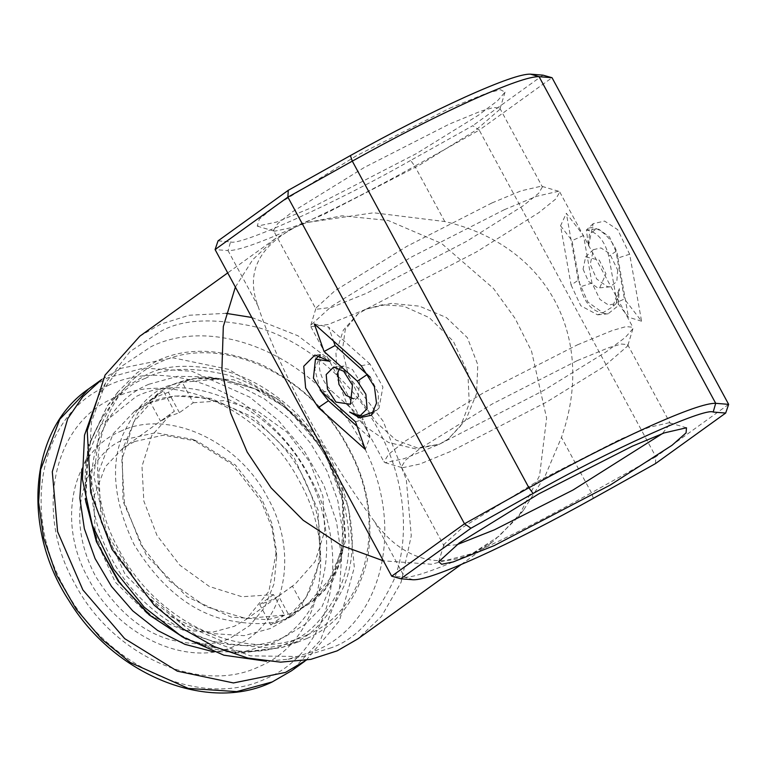 <?xml version="1.0" encoding="UTF-8"?>
<svg xmlns="http://www.w3.org/2000/svg" width="767" height="767" viewBox="0 0 767 767"><rect width="100%" height="100%" fill="white"/><g stroke="black" fill="none" stroke-linecap="round" stroke-linejoin="round"><path stroke-width="0.58" stroke-dasharray="3.83 2.88" d="M456.796 544.762L443.968 545.836L443.93 544.503L462.789 527.303L534.8 482.855L619.889 439.462L649.055 427.353L669.198 422.703L670.281 423.47L662.372 433.604M577.254 360.615L608.825 347.652L621.423 344.038L627.655 344.623L627.694 345.946L603.313 367.038L546.996 401.85L451.744 450.986L419.885 464.054L402.435 467.745L401.342 466.988L405.599 460.123L420.163 448.455L492.165 404.017L577.254 360.615M413.25 579.766L404.65 577.244L391.697 576.199M593.361 498.339L591.434 492.798C548.635 516.632 508.924 536.89 472.309 553.544C436.461 569.651 413.912 577.551 404.65 577.244L374.689 521.838C327.384 458.81 277.644 366.808 257.99 305.995C245.641 273.225 258.211 246.859 295.688 226.907L306.397 222.66L342.12 215.795L388.121 220.455L441.514 243.407L493.545 288.536L515.05 318.372L531.55 351.209L546.612 418.14L539.575 475.588L518.3 516.968L492.989 541.598L472.309 553.544C433.019 571.52 397.507 553.764 374.689 521.838M655.478 463.604L655.852 456.777L591.434 492.798L561.473 437.391L545.327 475.53L523.573 510.084L499.375 535.96L472.309 553.544L431.409 564.244L383.395 560.84M728.65 404.362L655.852 456.777L479.231 130.131L414.813 166.151L410.652 160.428L472.769 125.702L479.231 130.131L552.039 77.716M577.446 344.834L612.171 330.567L626.025 326.598L632.88 327.241L632.919 328.698L625.421 337.327L606.112 351.9L544.158 390.192L439.376 444.246L404.334 458.618L385.139 462.683L383.941 461.839L388.62 454.285L404.631 441.456L483.843 392.57L577.446 344.834M218.058 240.857L230.541 241.864L228.029 250.598L215.086 249.563M235.373 287.079L252.784 259.61L275.008 238.853L295.688 226.907L306.723 222.545L373.682 212.785L444.774 221.548C547.034 245.018 596.774 337.01 561.473 437.391M578.241 280.262L566.334 213.293L583.495 235.498L591.951 283.042L599.938 299.418L608.653 305.141L616.284 303.396L619.372 288.603L618.144 305.793L608.078 313.808L603.993 313.569L587.925 302.093L578.241 280.262L571.079 284.988L560.552 225.795L566.334 213.293M617.665 270.022L616.841 281.479L610.129 286.829L607.406 286.666L596.697 279.015L590.235 264.462L593.322 249.668L600.954 247.923L609.669 253.647L617.665 270.022M588.519 245.881L593.159 223.686L604.597 221.069L617.675 229.659L629.659 254.222L641.567 321.191L624.405 298.986L615.949 251.442L609.487 236.888L598.778 229.237L596.055 229.074L589.344 234.424L588.519 245.881L586.371 230.033L593.159 223.686M504.36 209.679L536.449 196.352L558.597 191.242L559.795 192.076L555.739 199.017L538.827 212.66L476.652 251.825L366.29 309.082L391.237 303.387L419.463 306.167L446.423 317.567L467.371 337.672L477.793 364.699L476.547 393.663L465.857 419.789L448.196 439.117L439.376 444.246L417.267 447.899L396.06 440.076L376.933 423.02L360.48 399.684L348.141 374.037L342.408 350.097L345.265 329.618L357.997 313.837L366.29 309.082L328.161 324.499L310.856 326.684L310.808 325.218L331.555 306.301L410.757 257.405L504.36 209.679M339.704 368.457L344.076 366.06L352.456 369.531L359.79 381.209L358.093 397.066L353.405 398.773M361.238 365.744L370.03 364.037L382.906 386.98L379.051 408.082L374.047 411.774M362.475 415.925L349.647 412.052M370.317 377.306L378.476 393.442L377.958 408.964M314.345 323.962L328.573 327.106L333.501 341.037M370.03 364.037L328.573 327.106M357.106 426.318L369.886 437.698L365.255 449.376M320.107 390.029L314.758 368.812L320.501 355.84L320.328 354.603L329.954 361.286M355.514 421.821L363.376 419.281L331.018 390.451C320.673 379.397 317.164 367.853 320.501 355.84M369.886 437.698L363.376 419.281M571.079 284.988L580.792 305.755L597.618 314.834L602.565 312.965L612.689 306.762L619.372 288.603M583.495 235.498L572.029 240.637L580.245 286.848C584.301 302.438 591.74 311.134 602.565 312.965M560.552 225.795L572.029 240.637M583.073 269.188L588.462 281.326L597.397 287.711L599.669 287.846L605.959 273.829L599.286 260.166L585.652 256.849L583.073 269.188M629.659 254.222L617.953 258.019C617.08 241.135 593.898 220.541 586.467 230.052C597.292 231.874 604.722 240.579 608.787 256.168L617.004 302.38L624.405 298.986M641.567 321.191L628.48 317.222L617.004 302.38M617.953 258.019L628.48 317.222M542.978 75.156L472.769 125.702M366.29 309.082L382.091 304.777L403.624 306.186L429.328 317.663L453.422 341.373L467.918 373.04L469.26 403.423L460.727 425.819L447.928 439.299L439.376 444.246L415.973 448.925L388.648 442.549L363.654 425.34L346.224 402.253L337.384 378.716L335.956 353.079L343.328 330.146L357.738 314.029L366.29 309.082M491.992 202.929L521.167 190.82L541.301 186.17L542.394 186.927L538.702 193.246L523.334 205.642L466.806 241.25L366.473 293.301L331.814 307.318L316.081 309.302L316.042 307.97L334.891 290.77L406.903 246.322L491.992 202.929M449.548 108.3L486.757 93.191L500.544 89.729L505.031 92.165L497.534 100.793L478.215 115.366L416.27 153.659L311.479 207.713L276.446 222.085L257.242 226.14L259.275 219.218L276.743 204.923L355.946 156.037L449.548 108.3M230.541 241.864C238.758 246.811 337.806 202.028 410.652 160.428M444.774 221.548L414.813 166.151C372.014 189.995 332.312 210.244 295.688 226.907C259.84 243.005 237.291 250.905 228.029 250.598L257.99 305.995M139.853 336.167L160.533 324.22L189.075 315.256L226.025 313.339M251.806 317.471L297.98 335.793L344.517 370.883L383.145 421.208L406.299 479.48L411.285 535.74L401.074 582.345L381.458 616.428L357.825 638.911M273.445 230.455L277.712 223.59L292.265 211.922L364.277 167.484L449.366 124.081L480.938 111.119L493.536 107.505L499.758 108.089L499.796 109.413L475.425 130.505L419.108 165.317L323.847 214.453L291.997 227.521L274.538 231.212L273.445 230.455L316.081 309.302M331.411 647.731L302.802 656.581L250.387 655.862L195.288 634.769L147.389 596.467L113.516 549.498L96.815 509.633L88.694 465.646L91.522 421.745L105.645 382.743L130.045 351.545L160.447 331.536C182.325 319.024 214.501 317.596 256.993 327.241C298.545 338.64 349.848 375.859 378.342 429.769C407.891 483.2 409.079 543.074 393.759 580.188C376.348 616.917 355.562 639.429 331.411 647.731M105.645 382.743L98.444 395.868L120.975 366.722L151.157 346.617C218.087 313.751 318.554 359.042 360.739 441.092C406.424 521.55 384.785 622.056 315.592 650.732L288.085 659.246L266.513 661.259M307.068 634.961C369.08 609.257 388.476 519.173 347.528 447.065C309.724 373.529 219.669 332.926 159.689 362.379C97.677 388.083 78.272 478.167 119.23 550.284C157.034 623.82 247.089 664.414 307.068 634.961M307.03 638.422L297.932 642.037L267.587 647.866L228.499 643.906L183.131 624.405L138.923 586.065L106.642 532.816L93.842 475.943L99.815 427.133L117.888 391.975L137.159 372.714L156.967 360.902C186.371 347.01 221.097 348.18 261.125 364.392C300.443 383.941 329.474 411.524 348.228 447.113C367.767 482.347 374.104 520.189 367.24 560.629C357.019 599.554 336.953 625.488 307.03 638.422M148.856 384.267C91.455 408.054 73.498 491.436 111.397 558.194C146.392 626.255 229.755 663.838 285.266 636.572L305.544 624.05L322.035 606.659L341.037 560.466L342.628 531.205L337.844 500.841L326.963 471.015L310.491 443.144L289.303 418.696L264.442 398.898L237.166 384.746L208.921 376.971L177.599 376.309L148.856 384.267M294.892 612.44L311.603 602.392L332.542 578.692L345.725 540.189L342.044 489.058L316.752 436.787L276.293 398.226L233.676 379.79L198.059 377.7L171.866 384.909L159.824 391.592L137.715 413.269L122.212 450.114L122.998 501.206L146.449 555.509L187.052 596.822L230.982 617.052L267.894 619.736L294.892 612.44M193.246 402.733L224.769 400.595L257.386 410.844L286.973 432.195L309.782 461.955L322.926 496.345L324.767 531.032L315.045 561.636L295.007 584.272L292.38 586.074L303.406 606.476L308.545 603.063L333.118 575.202L344.901 537.514L342.37 494.84L325.85 452.664L297.462 416.385L260.857 390.671L220.723 378.812L182.22 382.34L193.246 402.733L179.44 412.675L169.632 416.251L160.571 421.208L174.377 411.265L163.352 390.863L158.213 394.276L133.64 422.147L121.857 459.836L124.388 502.5L140.907 544.685L169.286 580.955L205.901 606.668L246.034 618.528L284.538 615.009L273.512 594.607L241.979 596.745L209.372 586.496L179.785 565.145L156.976 535.385L143.822 500.995L141.991 466.307L151.703 435.704L171.741 413.068L174.377 411.265M303.406 606.476L289.6 616.419L278.574 596.017L292.38 586.074M134.484 441.552L163.429 435.177L197.416 441.236L235.392 464.955L261.787 498.943L271.978 523.688L276.436 550.994L268.901 591.347L246.063 619.515L234.366 626.275L212.775 632.171L183.351 630.234L148.213 614.559L115.29 582.153L95.482 538.875L93.641 497.352L105.3 466.739L122.797 448.312L134.484 441.552M273.512 594.607L259.706 604.549L269.514 600.973L278.574 596.017M179.44 412.675L168.404 392.273L182.22 382.34M259.706 604.549L270.732 624.952L280.473 621.251L289.6 616.419M168.404 392.273L158.673 395.973L149.536 400.805L163.352 390.863M270.732 624.952L284.538 615.009M149.536 400.805L160.571 421.208M124.695 439.568L155.672 432.741L192.047 439.232L232.708 464.62L260.953 500.995L271.863 527.495L276.638 556.717L274.087 583.687L264.692 607.359L249.802 625.527L231.605 637.3C217.924 645.124 197.8 646.025 171.233 639.985C141.857 631.903 116.555 610.532 95.348 575.873C56.911 502.184 98.329 446.547 124.695 439.568M120.294 431.428C167.388 408.303 238.096 440.181 267.769 497.917C299.926 554.531 284.691 625.258 236.006 645.44C188.912 668.565 118.204 636.687 88.531 578.951C56.374 522.337 71.609 451.61 120.294 431.428M306.138 660.253L339.513 620.685L354.325 567.446L348.573 507.792L323.032 449.865L281.192 401.524L228.729 369.368L172.815 357.777L121.033 368.304L101.781 379.425M114.312 397.795C53.201 423.125 34.084 511.896 74.437 582.968C111.694 655.44 200.446 695.458 259.562 666.427C320.673 641.097 339.791 552.317 299.437 481.245C262.18 408.773 173.428 368.764 114.312 397.795M322.226 392.158L331.018 390.451M591.951 283.042L580.245 286.848M615.949 251.442L608.787 256.168M85.751 501.589L88.435 445.253L107.61 405.407L126.267 386.75L145.452 375.312C164.042 364.67 191.386 363.453 227.502 371.65C262.822 381.343 306.417 412.982 330.635 458.791C354.066 508.339 358.438 550.955 343.741 586.63C328.947 617.847 311.277 636.984 290.751 644.04L281.94 647.53L240.042 653.187L213.331 648.987L183.792 637.751M145.605 378.275C125.414 385.207 108.042 404.027 93.488 434.726C79.039 469.816 83.335 511.733 106.383 560.456C130.198 605.518 173.083 636.629 207.809 646.159C243.331 654.222 270.224 653.024 288.507 642.564C308.698 635.632 326.08 616.812 340.634 586.113C355.083 551.022 350.787 509.106 327.739 460.382C303.924 415.321 261.039 384.209 226.313 374.68C190.791 366.616 163.898 367.815 145.605 378.275M292.543 615.882L325.007 590.024L343.395 546.487L342.341 500.142L326.694 457.295L308.555 430.479L283.848 406.5L254.28 388.61L222.929 379.166L193.418 378.687L168.155 385.82C150.581 391.86 135.462 408.236 122.787 434.966C110.208 465.511 113.947 501.992 134.004 544.407C158.692 584.732 188.116 609.602 222.305 619.007C253.215 626.025 276.628 624.98 292.543 615.882M148.625 403.202L174.953 396.021L210.848 398.38L253.695 417.497L293.838 457.017L318.008 509.796L320.242 560.437L306.023 597.761L284.691 620.235L270.435 628.48L244.107 635.661L208.212 633.302L165.365 614.185L125.222 574.665L101.052 521.886L98.818 471.245L113.037 433.921L134.369 411.448L148.625 403.202M81.848 469.183L100.717 425.071L136.258 396.462C190.791 369.684 272.659 406.587 307.03 473.44C344.258 539 326.617 620.896 270.243 644.261L242.976 651.95L213.274 651.729M88.608 388.917L107.859 377.795L143.4 368.093L191.855 371.276L249.687 397.085L278.411 420.517L303.895 450.44L323.799 485.051L336.512 521.685L341.545 557.484L339.532 590.053L320.347 640.445L291.546 670.78M107.764 385.686C172.211 354.038 268.958 397.651 309.58 476.662C353.577 554.138 332.734 650.924 266.111 678.536C201.663 710.184 104.906 666.561 64.294 587.56C20.297 510.074 41.14 413.298 107.764 385.686M686.494 427.775L669.198 422.703M627.655 344.623L670.281 423.47M438.705 561.751L443.93 544.503M401.342 466.988L443.968 545.836M632.919 328.698L627.694 345.946M385.139 462.683L402.435 467.745M559.795 192.076L632.88 327.241M333.616 367.086L344.076 366.06M350.423 404.247L358.093 397.066M379.051 408.082L371.372 415.263M320.539 354.517L314.892 355.063M319.465 355.409L320.328 354.603M523.573 510.084L518.3 516.968M597.618 314.834L608.078 313.808M616.284 303.396L612.689 306.762M610.129 286.829L599.669 287.846M593.322 249.668L585.652 256.849M596.055 229.074L586.4 230.014M310.856 326.684L383.941 461.839M558.597 191.242L541.301 186.17M275.008 238.853L227.713 272.908M461.13 564.531L492.989 541.598M310.808 325.218L316.042 307.97M499.758 108.089L542.394 186.927M505.031 92.165L499.796 109.413M257.242 226.14L274.538 231.212M288.085 659.246L302.802 656.581M297.932 642.037L281.94 647.53L235.191 652.918L186.18 639.132M117.888 391.975L107.61 405.407L87.668 448.033L85.195 498.876M341.037 560.466L343.395 546.487C338.928 570.773 328.334 589.411 311.603 602.392M208.921 376.971L222.929 379.166C203.696 376.329 186.41 378.39 171.079 385.35L159.824 391.592M246.063 619.515L295.007 584.272M158.213 394.276L134.369 411.448L147.839 403.663C197.56 378.093 279.466 418.149 307.548 486.355C331.373 538.415 320.021 596.237 284.691 620.235L308.545 603.063M122.797 448.312L171.741 413.068M192.047 439.232L197.416 441.236M276.638 556.717L276.436 550.994"/><path stroke-width="1.15" d="M494.188 545.615L610.292 485.022L672.036 445.282L686.082 432.866L686.494 427.775L664.337 432.885L632.257 446.212L538.655 493.938L459.443 542.835L438.705 561.751L441.648 564.263L453.153 561.943L494.188 545.615M662.372 433.604L573.102 489.969L494.37 529.834L456.796 544.762M533.075 493.488C605.93 451.897 704.978 407.114 713.195 412.061L725.678 413.058L655.478 463.604L593.361 498.339C552.087 521.33 513.794 540.85 478.493 556.919C443.92 572.45 422.176 580.063 413.25 579.766L400.757 578.769L470.957 528.223L533.075 493.488L528.914 487.764C571.712 463.93 611.424 443.671 648.038 427.018C683.886 410.911 706.445 403.011 715.697 403.317L713.195 412.061M470.957 528.223L464.495 523.784L528.914 487.764L352.302 161.128C395.101 137.283 434.812 117.035 471.427 100.372C507.275 84.274 529.824 76.374 539.086 76.681L552.039 77.716L542.978 75.156L530.486 74.15L539.086 76.681L715.697 403.317L728.65 404.362L552.039 77.716M400.757 578.769L391.697 576.199L464.495 523.784L287.884 197.148L352.302 161.128L350.375 155.586C391.659 132.576 429.951 113.056 465.243 97.006C499.863 81.446 521.608 73.824 530.486 74.15M725.678 413.058L728.65 404.362M343.664 371.238L333.616 367.086L326.196 374.545L327.442 389.013L335.936 402.1L350.423 404.247L352.456 385.235L343.664 371.238M349.647 412.052L359.531 417.775L371.372 415.263L376.511 403.135L374.43 386.75L361.238 365.744L314.345 323.962L324.077 351.516L357.374 381.18L365.859 394.267L367.105 408.734L359.685 416.203L349.647 412.052M318.363 407.593L365.255 449.376L355.514 421.821L322.226 392.158L313.425 378.16L315.467 359.148L329.954 361.286L314.892 355.063L303.751 366.262L305.63 387.958L318.363 407.593L328.429 400.767L357.106 426.318M391.697 576.199L215.086 249.563L287.884 197.148L288.258 190.312L350.375 155.586M353.405 398.773L346.003 395.283L338.928 384.363L337.883 372.292L339.704 368.457M374.047 411.774L362.475 415.925L359.685 416.203M324.077 351.516L335.093 345.524L370.317 377.306M333.501 341.037L335.093 345.524M328.429 400.767L320.107 390.029M215.086 249.563L218.058 240.857L288.258 190.312M383.395 560.84L341.775 545.644L303.195 520.294L271.058 487.822L247.204 452.07L230.618 413.029L221.912 369.972L223.312 326.55L235.373 287.079M461.13 564.531L357.825 638.911L337.154 650.857L310.788 659.38L280.597 662.151L247.904 658.076L214.559 646.754L182.671 628.672L154.157 605.153L112.049 549.383L90.679 492.5L87.217 430.536L105.041 375.111L139.853 336.167L227.713 272.908M226.025 313.339L251.806 317.471M266.513 661.259L223.878 655.2L181.98 636.677L144.196 607.176L113.526 569.066L92.366 525.309L82.433 479.433L84.523 435.129L98.444 395.868M304.729 661.288L291.546 670.78L272.295 681.911L236.754 691.604L188.298 688.421L130.457 662.611L101.743 639.179L76.259 609.257L56.346 574.646L43.633 538.012L38.609 502.212L40.622 469.653L59.807 419.252L88.608 388.917L101.781 379.425L82.692 396.875L67.736 418.629L52.3 471.801L57.592 531.646L82.884 589.928L124.705 638.662L177.302 671.154L233.465 682.946L285.468 672.419L306.138 660.253M357.374 381.18L367.451 374.354M183.792 637.751L150.179 615.479L119.863 583.083L97.399 543.448L85.751 501.589M213.274 651.729L185.01 644.376L157.657 630.493L132.72 610.839L111.493 586.439L95.07 558.539L84.351 528.684L79.854 498.329L81.848 469.183M315.467 359.148L319.465 355.409M186.18 639.132L149.21 614.99L118.358 581.491L96.364 541.607L85.195 498.876M291.546 670.78L271.892 682.131C207.694 713.224 113.995 675.123 68.934 600.609C20.901 527.408 29.529 429.089 88.608 388.917"/></g></svg>
